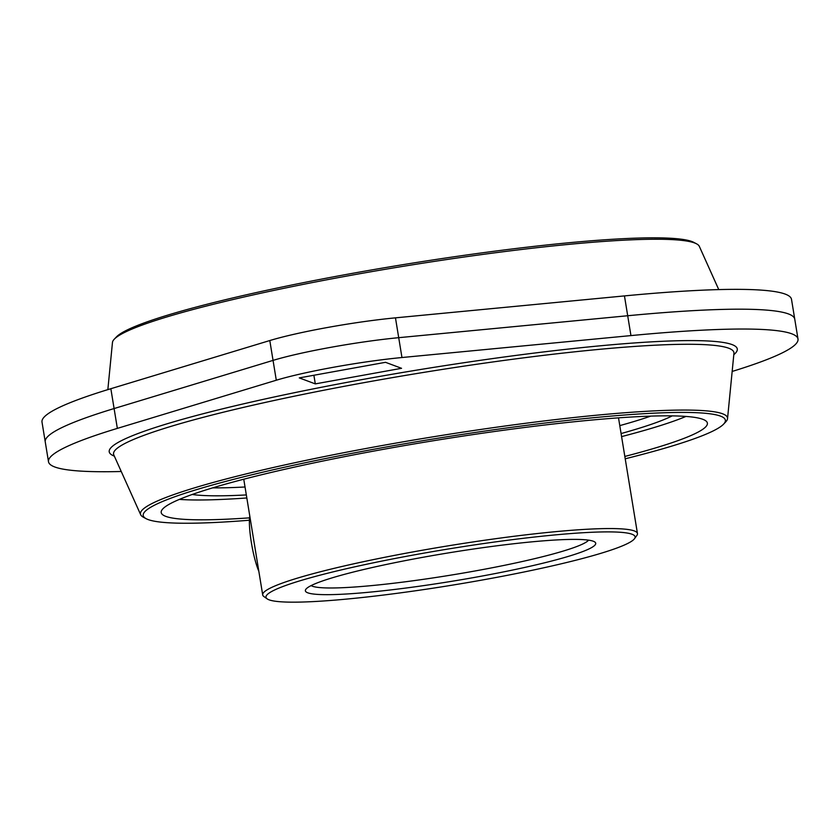 <?xml version="1.0" encoding="UTF-8"?>
<svg xmlns="http://www.w3.org/2000/svg" width="840" height="840" viewBox="0 0 840 840"><rect width="100%" height="100%" fill="white"/><g stroke="black" fill="none" stroke-linecap="round" stroke-linejoin="round"><path stroke-width="1.26" d="M107.846 389.634L112.466 342.447A297.433 28.886 -9.3 0 1 114.261 339.192A297.433 28.886 -9.3 0 1 395.378 267.603A297.433 28.886 -9.3 0 1 694.638 242.981A297.433 28.886 -9.3 0 1 696.581 243.841A297.433 28.886 -9.3 0 1 699.321 246.351L718.756 289.59M114.261 339.192L116.403 336.945A294.935 28.644 -9.3 0 1 395.157 265.954A294.935 28.644 -9.3 0 1 691.908 241.532A294.935 28.644 -9.3 0 1 693.829 242.382L696.581 243.841M48.499 461.748L42 422.069A379.743 36.887 -9.3 0 1 110.849 388.71L269.798 340.546A92.915 9.03 -9.3 0 1 395.462 317.846L624.456 295.911A379.743 36.887 -9.3 0 1 791.5 299.334L794.755 319.169A379.743 36.887 170.7 0 0 627.7 315.745L398.717 337.68A92.915 9.03 170.7 0 0 273.042 360.392L114.093 408.555A379.743 36.887 170.7 0 0 45.245 441.903A379.743 36.887 -9.3 0 1 114.093 408.555L273.042 360.392A92.915 9.03 -9.3 0 1 398.717 337.68L627.7 315.745A379.743 36.887 -9.3 0 1 794.755 319.169L798 339.014A379.743 36.887 170.7 0 0 630.945 335.591L401.961 357.525A92.915 9.03 170.7 0 0 276.297 380.226L117.348 428.39A379.743 36.887 170.7 0 0 48.499 461.748A379.743 36.887 170.7 0 0 121.243 471.492M672.242 415.874A254.51 24.717 -9.3 0 1 621.086 433.556M246.33 494.928A254.51 24.717 -9.3 0 1 192.203 494.487M650.759 416.126A254.51 24.717 -9.3 0 1 619.784 425.618M245.028 486.99A254.51 24.717 -9.3 0 1 212.646 487.862M267.151 598.857L263.886 596.537A189.872 18.438 -9.3 0 1 262.7 594.909A189.872 18.438 -9.3 0 1 431.403 548.657A189.872 18.438 -9.3 0 1 634.326 530.933A189.872 18.438 -9.3 0 1 637.455 533.537A189.872 18.438 -9.3 0 1 636.856 535.458L634.505 538.702A187.016 18.165 -9.3 0 1 459.931 583.884A187.016 18.165 -9.3 0 1 269.062 599.823A187.016 18.165 -9.3 0 1 267.151 598.857A187.016 18.165 -9.3 0 1 423.192 553.266A187.016 18.165 -9.3 0 1 632.016 534.24A187.016 18.165 -9.3 0 1 634.505 538.702M588.588 540.151A141.393 13.734 -9.3 0 1 456.036 574.276A141.393 13.734 -9.3 0 1 312.417 586.215A141.393 13.734 -9.3 0 1 311.136 585.596M593.292 541.233A147.105 14.29 -9.3 0 1 594.794 541.989A147.105 14.29 -9.3 0 1 472.048 577.857A147.105 14.29 -9.3 0 1 307.786 592.82A147.105 14.29 -9.3 0 1 305.834 589.312A147.105 14.29 -9.3 0 1 443.153 553.77A147.105 14.29 -9.3 0 1 593.292 541.233M258.836 571.295A32.319 5.376 -100.2 0 1 251.37 542.587A32.319 5.376 -100.2 0 1 249.795 516.096M625.212 458.787A294.935 28.644 170.7 0 0 723.597 424.137L725.739 421.88A297.433 28.886 170.7 0 0 727.534 418.635A297.433 28.886 170.7 0 0 722.61 413.794A297.433 28.886 170.7 0 0 400.964 442.218A297.433 28.886 170.7 0 0 140.679 514.731A297.433 28.886 170.7 0 0 143.419 517.24L146.171 518.7A294.935 28.644 170.7 0 0 148.092 519.551A294.935 28.644 170.7 0 0 249.417 520.233M723.597 424.137A294.935 28.644 170.7 0 0 720.5 416.115A294.935 28.644 170.7 0 0 386.946 446.87A294.935 28.644 170.7 0 0 146.171 518.7M385.518 362.313L401.552 368.308L315.305 383.891L299.281 377.895L385.518 362.313M732.154 371.448A379.743 36.887 170.7 0 0 798 339.014M315.305 383.891L313.887 375.249M685.944 416.441A276.728 26.88 -9.3 0 1 621.579 436.611M246.834 497.973A276.728 26.88 -9.3 0 1 179.393 499.391M624.834 456.445A276.728 26.88 170.7 0 0 707.385 423.108A276.728 26.88 170.7 0 0 702.828 419.307A276.728 26.88 170.7 0 0 407.085 445.147A276.728 26.88 170.7 0 0 161.207 512.558A276.728 26.88 170.7 0 0 165.764 516.359A276.728 26.88 170.7 0 0 249.564 517.85M395.462 317.846L401.961 357.525M269.798 340.546L276.297 380.226M110.849 388.71L117.348 428.39M624.456 295.911L630.945 335.591M733.94 353.283L733.94 353.336A314.307 30.534 170.7 0 0 728.731 348.222A314.307 30.534 170.7 0 0 367.059 382.106A314.307 30.534 170.7 0 0 113.789 454.892L113.767 454.839M733.803 354.69A318.213 30.912 170.7 0 0 732.039 344.579A318.213 30.912 170.7 0 0 365.873 378.893A318.213 30.912 170.7 0 0 114.345 456.131M243.758 479.22L262.7 594.909M618.513 417.848L637.455 533.537M140.679 514.731L113.789 454.892M727.534 418.635L733.94 353.336"/></g></svg>
